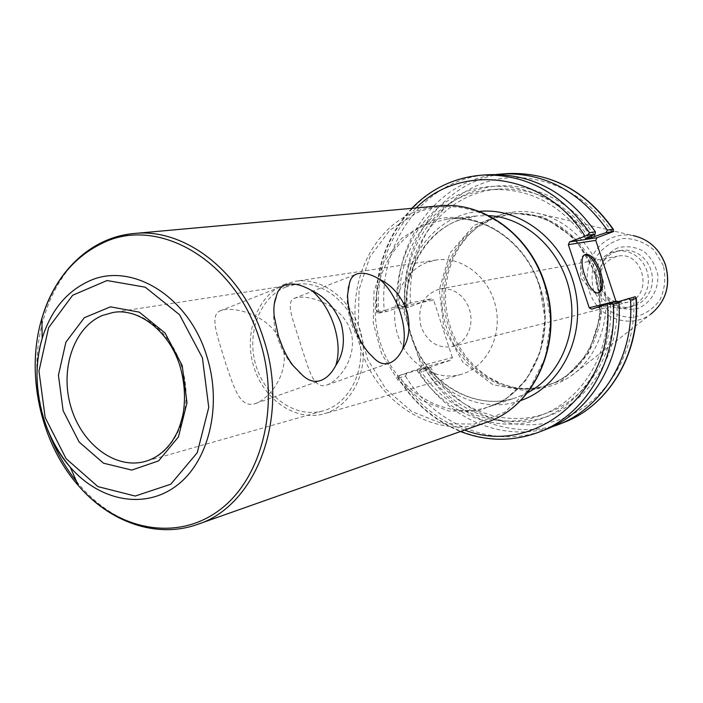 <?xml version="1.0" encoding="UTF-8"?>
<svg xmlns="http://www.w3.org/2000/svg" width="703" height="703" viewBox="0 0 703 703"><rect width="100%" height="100%" fill="white"/><g stroke="black" fill="none" stroke-linecap="round" stroke-linejoin="round"><path stroke-width="0.53" stroke-dasharray="3.52 2.64" d="M452.31 357.546L433.654 300.093L402.195 306.244L411.369 336.06L421.449 365.736L452.31 357.546L451.3 359.971L420.42 368.24L397.494 376.167L397.722 377.467L398.645 377.95C428.092 427.362 488.427 452.416 539.087 432.099M286.068 286.947C259.732 297.237 246.191 333.407 255.892 365.296C265.242 397.3 296.042 418.68 323.239 410.824C349.593 403.654 366.439 369.725 359.075 336.755C352.036 303.714 322.572 279.891 295.629 284.355L286.068 286.947M278.88 337.466C267.43 316.332 238.967 307.492 224.02 309.715L219.951 310.919C209.318 315.823 217.587 336.306 225.54 362.959C234.503 389.26 240.127 408.891 255.795 403.417C271.288 397.38 288.907 372.405 283.142 348.512M350.525 330.867C343.257 306.728 312.123 294.97 297.395 297.457L294.223 298.371C284.908 302.554 293.74 321.148 301.086 346.069C309.373 370.701 313.353 389.638 326.992 384.972C341.359 379.585 358.293 353.82 350.525 330.867M348.205 288.23L347.141 296.631C347.37 318.283 354.54 337.089 368.636 353.047L372.388 356.5M274.302 303.881L273.652 318.204C275.242 335.533 281.279 350.99 291.771 364.558L299.891 372.854M421.035 326.631C416.914 307.141 423.127 294.583 439.674 288.986L445.298 288.669L450.939 289.75L456.309 292.202L461.15 295.901L465.228 300.673L468.339 306.288L470.333 312.466L471.098 318.916L470.606 325.322L468.892 331.359L466.027 336.737L462.17 341.201L457.495 344.532L452.249 346.588C437.732 348.714 427.327 342.062 421.035 326.631M601.047 286.666C606.241 298.995 615.02 304.214 627.375 302.325C654.062 296.877 643.851 250.075 617.313 256.244C603.183 260.892 597.761 271.033 601.047 286.666M426.967 262.456C401.773 271.999 388.46 305.04 397.441 333.934C406.079 362.941 435.315 381.922 461.221 374.356C486.248 367.441 502.417 336.588 495.773 306.912C489.446 277.167 461.889 255.866 436.264 260.005L426.967 262.456M285.137 284.056C257.544 294.873 243.414 332.8 253.625 366.184C263.458 399.691 295.752 422.037 324.25 413.724C351.764 406.149 369.356 370.674 361.65 336.192C354.286 301.631 323.512 276.71 295.339 281.297L285.137 284.056M591.777 309.197L618.394 302.545L616.311 301.411M618.394 302.545L635.354 296.701M397.494 376.167L419.823 369.356L427.345 367.335L419.506 370.226L428.329 367.845L451.3 359.971M482.979 175.065C418.716 177.868 370.727 243.713 377.256 311.649L376.729 312.413L377.247 313.406L399.937 304.926L431.44 298.828L433.654 300.093M431.44 298.828L408.68 307.185L399.691 308.96L407.371 305.664L399.708 307.167L386.588 311.552L377.247 313.406M493.453 218.387L476.942 227.5L466.616 236.674L457.969 247.702L451.238 260.233L446.59 273.906L444.138 288.327L443.945 303.09L446.001 317.782L450.254 331.992L456.581 345.331L464.815 357.414L474.736 367.906L486.081 376.5L498.532 382.915L511.749 386.949C524.297 389.515 536.644 388.812 548.779 384.857C585.634 372.985 609.281 327.677 599.597 284.249C590.309 240.742 549.931 209.406 511.476 213.976L493.453 218.387M406.659 373.688L405.499 376.087L398.645 377.95M420.42 368.24L421.449 365.736M402.195 306.244L399.937 304.926M408.68 307.185L405.271 306.156C399.023 240.198 446.212 176.26 509.042 173.527M496.151 174.502C435.957 181.066 392.546 243.537 398.496 307.483L405.271 306.156M399.691 308.96L398.496 307.483M563.419 422.635C513.893 442.503 454.859 418.399 426.097 370.481L428.329 367.845M426.097 370.481L419.454 372.291L419.506 370.226M617.937 247.781C605.468 253.352 597.954 266.384 598.719 280.875C600.749 290.374 605.336 298.23 612.471 304.452C620.635 308.986 629.167 310.304 638.078 308.389C650.706 303.09 658.57 289.97 657.85 275.172C655.767 265.479 651.057 257.509 643.737 251.279C635.398 246.832 626.804 245.672 617.937 247.781M495.808 216.462L479.024 225.725L468.523 235.057L459.736 246.252L452.89 258.994L448.171 272.878L445.676 287.527L445.482 302.518L447.565 317.44L451.888 331.869L458.312 345.41L466.678 357.695L476.766 368.346L488.295 377.072L500.949 383.592L514.385 387.696C534.86 391.694 553.859 387.713 571.363 375.736C597.902 356.948 611.575 318.96 603.772 283.344C596.021 247.711 567.76 218.87 535.809 212.851C521.951 210.311 508.62 211.506 495.808 216.462M617.946 301.789L607.401 304.794L617.331 301.156M377.256 311.649L384.26 310.278L386.588 311.552M489.499 174.678C425.587 177.464 377.801 242.834 384.26 310.278M419.454 372.291C447.222 418.434 502.733 443.022 551.293 427.125M405.499 376.087C434.788 425.122 494.798 449.938 545.168 429.735M588.516 237.192C559.193 193.158 505.299 175.442 462.864 192.912C420.28 210.241 393.61 258.642 396.993 308.169M584.887 254.758L584.044 254.969C581.355 256.261 580.274 260.084 580.801 266.437L583.279 276.903L588.051 286.49C591.689 291.657 594.94 293.836 597.796 293.019L598.455 292.694M424.612 368.275C450.544 409.568 500.035 431.141 543.99 417.556C587.928 404.19 619.941 355.358 616.926 302.123M594.053 234.714C564.544 191.831 511.301 175.073 469.499 192.631C427.565 210.065 401.369 257.825 404.673 306.657M427.345 367.335C453.18 408.68 504.174 429.296 547.312 412.898C587.673 398.75 616.628 352.616 613.789 303.204M591.065 236.05C566.214 202.982 535.343 187.332 498.462 189.098C443.962 192.446 402.907 247.72 407.371 305.664M419.823 369.356C445.834 411.053 497.135 431.897 540.537 415.394C581.153 401.158 610.283 354.646 607.401 304.794M585.397 238.352C560.335 204.125 528.964 187.894 491.265 189.652C436.431 193.026 395.174 248.748 399.708 307.167M417.081 370.305C443.18 411.949 492.97 433.751 537.197 420.086C581.407 406.642 613.622 357.414 610.555 303.705M616.689 251.507C585.546 261.331 601.654 315.7 632.946 306.183L638.333 304.083L643.14 300.761L647.12 296.376L650.108 291.13L651.927 285.269L652.498 279.073L651.795 272.861L649.844 266.912L646.742 261.525L642.647 256.955L637.744 253.423L632.296 251.094L626.549 250.083L620.775 250.409L616.689 251.507M612.506 252.245C581.223 262.122 597.418 316.807 628.851 307.255L634.264 305.137L639.08 301.798L643.087 297.387L646.083 292.114L647.911 286.218L648.482 279.987L647.779 273.731L645.811 267.746L642.7 262.333L638.579 257.737L633.658 254.178L628.174 251.841L622.401 250.813L616.61 251.147L612.506 252.245M486.555 422.318C436.712 440.008 379.277 405.262 361.324 350.393C342.669 295.778 366.465 231.287 415.086 211.708L426.958 207.895L439.305 205.847M544.377 283.054C526.292 224.608 463.892 192.086 417.011 212.772L389.84 230.25L369.892 256.867L359.057 289.583L358.293 324.935L367.581 359.321L385.991 389.225L411.747 411.51L442.292 423.663L474.437 424.076L504.64 412.31L529.324 389.321L545.379 357.537L550.66 320.621L544.377 283.054M539.447 285.62L545.036 318.969L540.361 351.781L526.116 380.086L504.174 400.631L477.258 411.237L448.54 411L421.202 400.253L398.109 380.402L381.588 353.688L373.275 322.932L374.005 291.306L383.768 262.078L401.694 238.361L426.044 222.86C468.013 204.599 523.419 233.748 539.447 285.62M133.965 233.519L119.211 236.094L105.125 241.05C43.876 267.052 19.297 361.606 50.08 435.675M76.548 481.441C108.016 520.914 156.11 539.298 197.464 524.403M539.693 285.743C526.222 243.027 485.246 214.283 447.486 219.055L427.934 223.897C385.798 240.54 364.699 296.095 380.543 343.512C395.771 391.14 445.289 421.519 488.497 406.905C531.582 393.9 557.207 335.753 539.693 285.743M527.355 392.863L516.512 397.503C474.376 412.476 425.087 382.432 411.018 335.981C395.402 290.436 416.528 236.094 457.767 220.628L476.871 215.926L488.664 215.619M418.513 356.667C439.076 394.128 483.075 414.041 520.484 400.605M479.191 211.445C432.486 215.162 398.443 265.022 405.121 315.269M295.629 284.355L112.946 312.501C139.994 307.668 170.917 331.403 181.488 366.43C195.135 407.23 176.84 453.655 145.442 461.361L323.239 410.824M595.081 274.697C582.734 235.804 544.755 209.679 509.517 214.187L491.459 218.615C452.126 233.844 432.064 284.68 446.616 328.002C460.597 371.527 506.67 399.023 546.908 385.481C587.119 373.381 611.135 320.216 595.081 274.697M596.047 274.223L600.714 315.146L588.604 353.091L562.558 380.191L528.296 391.246L492.803 384.638L462.882 362.194L443.936 328.442L439.313 289.698L449.911 253.062L474.024 225.417L507.408 212.376L543.718 217.051L575.546 239.073L596.047 274.223M611.944 232.166C581.583 185.179 524.315 166.075 479.367 184.634C434.252 203.018 406.36 254.46 410.649 306.499M430.306 367.186C457.187 411.431 509.824 434.964 556.741 420.579C603.649 406.457 637.683 353.978 633.596 297.325M464.639 430.06C437.125 420.166 415.227 402.019 398.944 375.639M378.671 312.817C375.991 270.831 388.487 235.874 416.158 207.947M571.363 375.736L650.521 314.382C631.083 328.494 602.084 319.566 591.548 296.965C580.564 274.592 591.012 245.198 613.209 237.245C619.712 234.89 626.417 234.354 633.324 235.637L535.809 212.851M663.368 265.637L654.3 250.321C645.213 242.456 634.958 238.493 623.526 238.44C612.454 240.971 603.499 246.946 596.671 256.358C591.882 267.122 590.819 278.388 593.481 290.172L602.234 305.207C611.012 313.081 621.092 317.194 632.454 317.554C643.596 315.339 652.736 309.531 659.871 300.128C664.924 289.223 666.084 277.729 663.368 265.637M447.486 219.055C484.657 214.292 525.659 242.799 539.236 285.761C556.864 336.122 530.967 394.216 488.497 406.905L516.512 397.503C474.947 412.345 425.763 382.564 411.589 335.92C392.889 282.747 425.886 220.004 476.871 215.926L447.486 219.055M368.636 353.047L369.242 353.495M347.141 296.631L347.572 294.812M326.992 384.972L389.62 363.012M294.223 298.362L355.982 274.302M291.771 364.558L292.923 365.437M273.652 318.204L274.152 315.911M255.795 403.425L321.113 380.349M219.942 310.911L284.249 285.427M452.249 346.588L627.375 302.325M439.674 288.986L617.313 256.244M436.264 260.005L295.339 281.297M461.221 374.356L324.25 413.724M511.476 213.976L509.517 214.187C544.509 209.687 582.515 235.707 594.896 274.706C611.004 320.366 586.882 373.504 546.908 385.481L548.779 384.857M397.713 377.467C413.355 402.793 434.287 420.816 460.491 431.519M411.773 208.343C385.762 236.858 374.084 271.551 376.72 312.413M580.801 266.437L580.555 277.694L588.051 286.49M597.796 293.019L599.272 292.501M584.044 254.969L585.511 254.433M547.312 412.898L540.537 415.394M498.462 189.098L491.265 189.652M620.775 250.409L616.61 251.147M632.946 306.183L628.851 307.255M511.749 386.949L514.385 387.696M476.942 227.5L479.024 225.725"/><path stroke-width="1.05" d="M372.388 356.5L369.242 353.495C362.528 345.92 356.913 335.252 352.396 321.491C349.206 311.534 347.607 302.642 347.581 294.812L349.25 284.592C350.015 279.46 352.265 276.033 355.982 274.311C362.071 271.824 370.112 273.581 380.103 279.574C391.984 285.321 400.886 295.647 406.791 310.55C410.719 326.016 409.322 338.899 402.591 349.189C399.076 356.386 394.752 360.99 389.62 363.012C383.697 365.112 377.959 362.941 372.388 356.5M301.042 373.768L292.923 365.428C286.991 357.458 282.193 347.765 278.511 336.35L274.152 315.911C273.449 307.703 274.188 301.218 276.376 296.455C277.5 291.077 280.128 287.404 284.258 285.436C291.376 282.413 300.594 284.161 311.912 290.673C325.12 296.754 334.883 307.782 341.201 323.74C345.34 340.322 343.556 354.189 335.841 365.34C331.851 373.029 326.939 378.029 321.113 380.349C314.223 382.845 307.536 380.648 301.042 373.768L299.891 372.854M283.142 348.512L278.88 337.466M349.25 284.592L348.205 288.23M402.591 349.189C405.438 338.767 404.682 326.544 400.306 312.527C395.631 298.573 388.9 287.589 380.103 279.574M276.376 296.455L274.302 303.881M335.841 365.34C339.364 354.057 338.802 340.902 334.171 325.876C329.189 310.928 321.772 299.197 311.912 290.673M569.544 241.929L587.277 235.4L595.133 234.231L585.397 238.352L591.961 237.35L606.135 232.596L613.675 231.48L596.9 237.728L569.544 241.929L568.358 244.67L595.74 240.364L596.9 237.728M595.74 240.364L615.916 301.192L589.219 307.791L591.777 309.197L607.41 303.81C615.749 391.272 534.324 457.548 464.639 430.06M460.491 431.519C486.687 441.598 512.882 441.792 539.087 432.099C585.001 415.113 617.48 361.28 613.201 304.206L609.694 303.055L607.41 303.81M589.219 307.791L568.358 244.67M587.277 235.4L589.501 232.684C561.433 193.017 525.923 173.808 482.979 175.065C455.122 177.182 431.387 188.272 411.773 208.343M613.42 229.45C586.17 190.988 551.372 172.349 509.042 173.527C551.02 172.297 585.669 190.882 612.981 229.266L613.675 231.48M612.981 229.266L607.313 230.092L606.135 232.596M607.313 230.092C579.817 191.392 544.966 172.666 502.742 173.905L496.151 174.502M617.946 301.789L635.354 296.701L635.987 298.494C640.064 353.767 608.315 406.009 563.419 422.635L557.541 424.92C602.682 408.206 634.616 355.577 630.486 299.873L635.987 298.494M539.087 432.099L545.168 429.735C590.836 412.837 623.13 359.4 618.912 302.773L617.331 301.156L609.694 303.055M595.133 234.231L595.379 231.832L589.501 232.684M595.379 231.832C567.497 192.481 532.206 173.43 489.499 174.678L482.979 175.065M551.293 427.125L557.541 424.92M613.201 304.206L618.912 302.773M628.025 298.511L630.486 299.873M598.455 292.694C601.944 289.451 602.155 282.668 599.07 272.333C594.896 261.138 590.168 255.277 584.887 254.758M600.529 271.806C603.789 282.94 603.367 289.838 599.272 292.501C589.808 297.132 575.388 257.254 585.511 254.433C590.915 253.906 595.924 259.697 600.529 271.806M595.063 236.199L594.053 234.714M591.961 237.35L591.065 236.05M544.131 282.922C564.193 340.226 535.352 406.765 486.555 422.318C535.914 406.457 564.535 339.909 544.588 282.914C529.245 234.292 482.829 201.102 439.305 205.847C482.276 201.102 528.7 234.099 544.131 282.922M50.08 435.675C56.811 452.618 65.634 467.873 76.548 481.441M486.555 422.318L197.464 524.403C256.059 506.178 290.049 417.52 263.713 339.329C243.335 272.79 185.425 227.605 133.965 233.519L439.305 205.847M488.664 215.619C525.449 217.376 560.625 249.363 569.562 290.805C578.71 332.203 560.063 375.938 527.355 392.863M520.484 400.605C560.405 387.265 585.854 337.431 575.186 289.574C564.94 241.63 521.046 206.937 479.191 211.445M145.442 461.361C115.644 469.955 81.61 444.278 70.854 406.729C59.702 369.303 73.797 327.203 102.489 315.436L112.946 312.501C137.797 307.633 169.291 330.559 180.1 366.483C184.722 382.74 185.689 398.759 183 414.542C178.483 432.099 176.629 433.461 172.261 441.036C164.845 451.581 155.899 458.356 145.442 461.361M182.191 365.507L165.064 333.037L139.317 312.141L110.45 306.833L84.316 317.721L65.889 342.194L58.428 375.288L63.138 410.728L79.114 441.985L103.482 463.189L131.804 470.079L158.623 460.869L178.465 436.897L186.989 402.757L182.191 365.507M202.411 357.827L208.756 407.406L197.253 452.706L170.759 484.235L135.196 496.046L97.928 486.625L66.02 458.567L45.168 417.556L38.973 371.122L48.612 327.66L72.655 295.26L107.014 280.532L145.24 287.184L179.529 314.698L202.411 357.827M206.823 356.342C188.808 295.998 131.004 261.164 88.833 281.2C66.302 291.657 50.748 310.744 42.171 338.459C29.324 380.525 41.082 434.375 70.291 467.267C99.712 501.134 144.669 510.018 176.778 485.527C208.958 461.291 222.508 405.578 206.823 356.342M259.794 340.366C280.734 405.569 261.903 479.314 218.765 510.606C175.715 542.268 116.601 529.737 78.385 485.606C40.422 442.688 25.264 373.249 41.89 318.415C52.962 282.281 73.297 257.122 102.875 242.939C158.228 215.672 235.742 260.347 259.794 340.366M416.158 207.947C461.59 161.883 545.783 172.753 585.01 236.19M665.381 264.767C670.89 285.286 665.934 301.824 650.521 314.382C666.005 301.728 670.996 285.198 665.477 264.785C659.581 248.985 648.86 239.266 633.324 235.637C648.755 239.213 659.44 248.924 665.381 264.767M133.965 233.519C90.582 237.271 55.142 272.149 41.89 318.415L42.171 338.459C38.727 350.366 36.995 362.818 37.004 375.824C37.821 410.956 48.92 441.44 70.291 467.267L78.385 485.606C109.703 522.136 156.461 539.069 197.464 524.403M509.042 173.527L502.742 173.905M636.285 298.186C640.433 353.345 608.71 405.824 563.419 422.635"/></g></svg>
